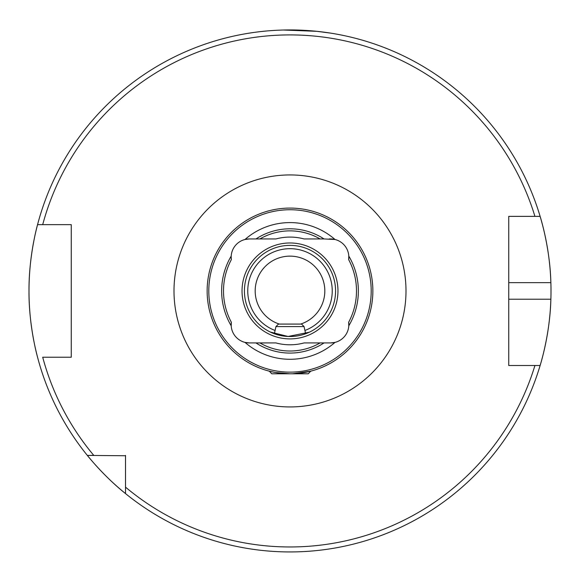 <?xml version="1.0" encoding="UTF-8"?>
<svg xmlns="http://www.w3.org/2000/svg" width="580" height="580" viewBox="0 0 580 580"><rect width="100%" height="100%" fill="white"/><g stroke="black" fill="none" stroke-linecap="round" stroke-linejoin="round"><path stroke-width="0.87" d="M270.744 332.238L274.362 333.739L275.95 326.569L304.05 326.569L305.638 333.739L309.64 332.064M231.34 322.248A18.227 18.227 0 0 0 231.202 325.808A68.36 68.36 0 0 1 231.202 256.07A18.227 18.227 0 0 1 244.999 239.489L249.4 238.945A18.227 18.227 0 0 0 244.999 239.489A68.36 68.36 0 0 1 335.001 239.489A18.227 18.227 0 0 1 348.798 256.07L348.66 259.63A18.227 18.227 0 0 0 348.798 256.07A68.36 68.36 0 0 1 348.798 325.808A18.227 18.227 0 0 1 335.001 342.388L330.6 342.932A18.227 18.227 0 0 0 335.001 342.388A68.36 68.36 0 0 1 244.999 342.388A18.227 18.227 0 0 0 249.4 342.932L244.999 342.388A18.227 18.227 0 0 1 231.202 325.808L231.34 322.248A66.49 66.49 0 0 1 231.34 259.63L231.173 257.172A18.227 18.227 0 0 0 231.34 259.63M372.86 290.935A82.86 82.86 0 0 1 290 373.796A82.86 82.86 0 0 1 207.14 290.935A82.86 82.86 0 0 1 290 208.082A82.86 82.86 0 0 1 372.86 290.935A82.86 82.86 0 0 0 290 208.082A82.86 82.86 0 0 0 207.14 290.935M244.426 290.935A45.573 45.573 0 0 1 290 245.369A45.573 45.573 0 0 1 335.574 290.935A45.573 45.573 0 0 1 290 336.509A45.573 45.573 0 0 1 244.426 290.935M242.034 290.935A47.966 47.966 0 0 1 290 242.976A47.966 47.966 0 0 1 337.966 290.935A47.966 47.966 0 0 1 290 338.901A47.966 47.966 0 0 1 242.034 290.935M283.381 30.022L316.883 31.327L330.629 33.118M541.075 362.239A261 261 0 0 1 540.118 365.509C539.908 366.197 550.021 334.943 550.87 299.222A261 261 0 0 1 541.365 361.188M540.118 365.509L534.927 365.509A256.026 256.026 0 0 1 125.526 487.149L125.526 493.595A261 261 0 0 1 29 290.935C28.724 255.331 37.751 223.916 37.555 224.656A261 261 0 0 1 540.118 216.369L508.74 216.369L508.74 365.509L540.118 365.509A261 261 0 0 1 125.526 493.595C104.161 476.629 87.138 455.235 87.341 455.409L125.526 455.75M292.813 373.745L310.75 371.156L308.226 373.796L290 373.796L275.319 372.483L269.25 371.156M279.386 324.082A34.8 34.8 0 0 1 290 256.135A34.8 34.8 0 0 1 300.614 324.082M37.555 357.222C37.765 358.019 28.71 326.475 29 290.935A261 261 0 0 1 37.555 224.656L71.26 224.656L71.26 357.222L42.703 357.222A256.026 256.026 0 0 0 93.786 455.409L87.341 455.409L93.786 455.409M508.74 353.996L508.74 299.222L550.87 299.222A261 261 0 0 0 550.87 282.656C550.036 247.073 539.922 215.673 540.118 216.369L534.927 216.369A256.026 256.026 0 0 0 42.703 224.656L37.555 224.656A261 261 0 0 0 29 290.935M330.6 342.932L324.024 342.932A62.14 62.14 0 0 1 255.976 342.932L249.4 342.932M348.66 322.248L348.798 325.808A18.227 18.227 0 0 0 348.66 322.248A66.49 66.49 0 0 0 348.66 259.63M249.4 238.945L255.976 238.945A62.14 62.14 0 0 1 324.024 238.945L335.001 239.489A18.227 18.227 0 0 0 330.6 238.945L329.244 238.945M324.024 342.932L320.087 342.932A60.073 60.073 0 0 1 259.912 342.932L255.976 342.932M320.087 342.932L304.05 342.932A53.86 53.86 0 0 1 275.95 342.932L259.912 342.932M125.526 487.149L125.526 455.409M512.096 216.369L508.74 216.369L508.74 282.656L550.87 282.656A261 261 0 0 0 540.118 216.369A261 261 0 0 1 550.87 282.656M65.293 224.656L71.26 224.656L71.26 353.996M71.26 357.222L65.293 357.222M251.611 32.777L248.573 33.248M508.74 365.509L508.74 362.268M231.173 257.172L231.202 256.07A18.227 18.227 0 0 0 231.173 257.172M255.976 238.945L259.912 238.945A60.073 60.073 0 0 1 320.087 238.945L324.024 238.945M259.912 238.945L275.95 238.945A53.86 53.86 0 0 1 304.05 238.945L320.087 238.945M309.263 332.238L288.093 336.473L270.36 332.064M290 373.796L271.774 373.796L269.287 371.164M275.95 326.569L278.436 324.082L301.564 324.082L304.05 326.569M269.287 371.309L269.86 371.309M310.14 371.309L310.713 371.309M371.2 290.935A81.2 81.2 0 0 1 290 372.135A81.2 81.2 0 0 1 208.8 290.935A81.2 81.2 0 0 1 290 209.735A81.2 81.2 0 0 1 371.2 290.935M275.087 330.477A42.26 42.26 0 0 1 290 248.682A42.26 42.26 0 0 1 304.913 330.477M174 290.935A116 116 0 0 1 290 174.935A116 116 0 0 1 406 290.935A116 116 0 0 1 290 406.935A116 116 0 0 1 174 290.935"/></g></svg>
